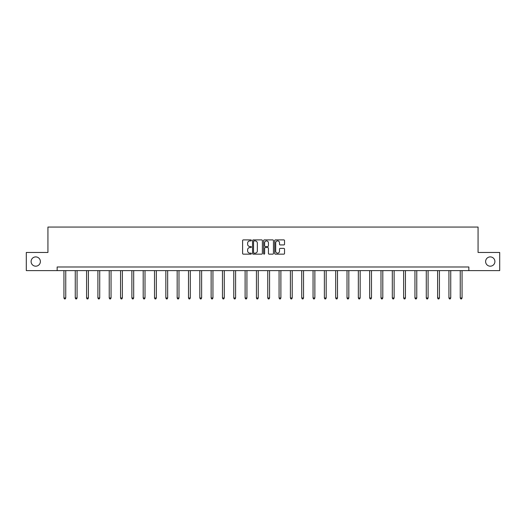 <?xml version="1.0" encoding="UTF-8"?>
<svg xmlns="http://www.w3.org/2000/svg" width="526" height="526" viewBox="0 0 526 526"><rect width="100%" height="100%" fill="white"/><g stroke="black" fill="none" stroke-linecap="round" stroke-linejoin="round"><path stroke-width="0.79" d="M251.389 240.395A0.5 0.5 0 0 0 250.889 239.902L243.321 239.902A0.71 0.71 0 0 0 242.604 240.612L242.604 253.433A0.71 0.71 0 0 0 243.321 254.15L250.889 254.15A0.5 0.5 0 0 0 251.389 253.65A0.5 0.5 0 0 0 250.889 253.151L249.909 253.151A2.282 2.282 0 0 1 247.628 250.869L247.628 249.804A2.282 2.282 0 0 1 249.909 247.522L250.889 247.522A0.5 0.5 0 0 0 251.389 247.023A0.5 0.5 0 0 0 250.889 246.523L249.909 246.523A2.282 2.282 0 0 1 247.628 244.248L247.628 243.176A2.282 2.282 0 0 1 249.909 240.895L250.889 240.895A0.5 0.5 0 0 0 251.389 240.395M485.616 261.54A4.649 4.649 0 0 0 490.265 266.189A4.649 4.649 0 0 0 494.907 261.54A4.649 4.649 0 0 0 490.265 256.898A4.649 4.649 0 0 0 485.616 261.54M31.093 261.54A4.649 4.649 0 0 0 35.735 266.189A4.649 4.649 0 0 0 40.384 261.54A4.649 4.649 0 0 0 35.735 256.898A4.649 4.649 0 0 0 31.093 261.54M283.823 244.925A0.71 0.71 0 0 0 284.533 244.209L284.533 240.612A0.71 0.71 0 0 0 283.823 239.902L275.414 239.902A0.71 0.71 0 0 0 274.704 240.612L274.704 253.433A0.71 0.71 0 0 0 275.414 254.15L283.823 254.15A0.71 0.71 0 0 0 284.533 253.433L284.533 249.087A0.71 0.71 0 0 0 283.823 248.377L280.226 248.377A0.71 0.71 0 0 0 279.51 249.087L279.51 251.244A1.907 1.907 0 0 1 277.603 253.151A1.907 1.907 0 0 1 275.703 251.244L275.703 242.802A1.907 1.907 0 0 1 277.603 240.895A1.907 1.907 0 0 1 279.51 242.802L279.51 244.209A0.71 0.71 0 0 0 280.226 244.925L283.823 244.925M57.15 270.614L26.3 270.614L26.3 252.467L47.932 252.467L47.932 227.061L478.068 227.061L478.068 252.467L499.7 252.467L499.7 270.614L468.85 270.614L468.85 266.984L57.15 266.984L57.15 270.614L468.85 270.614M262.375 240.612A0.71 0.71 0 0 0 261.665 239.902L253.256 239.902A0.71 0.71 0 0 0 252.546 240.612L252.546 253.433A0.71 0.71 0 0 0 253.256 254.15L261.665 254.15A0.71 0.71 0 0 0 262.375 253.433L262.375 240.612M264.335 239.902L272.744 239.902A0.71 0.71 0 0 1 273.454 240.612L273.454 253.433A0.71 0.71 0 0 1 272.744 254.15L269.148 254.15A0.71 0.71 0 0 1 268.431 253.433L268.431 248.233A0.71 0.71 0 0 0 267.721 247.522L265.334 247.522A0.71 0.71 0 0 0 264.624 248.233L264.624 253.65A0.5 0.5 0 0 1 264.124 254.15A0.5 0.5 0 0 1 263.625 253.65L263.625 240.612A0.71 0.71 0 0 1 264.335 239.902M254.038 240.895A0.5 0.5 0 0 0 253.545 241.395L253.545 252.651A0.5 0.5 0 0 0 254.038 253.151L255.071 253.151A2.282 2.282 0 0 0 257.352 250.869L257.352 243.176A2.282 2.282 0 0 0 255.071 240.895L254.038 240.895M268.431 242.841A1.907 1.907 0 0 0 266.524 240.934A1.907 1.907 0 0 0 264.624 242.841L264.624 245.813A0.71 0.71 0 0 0 265.334 246.523L267.721 246.523A0.71 0.71 0 0 0 268.431 245.813L268.431 242.841M63.935 270.614L63.935 297.992L65.75 297.992L65.75 270.614M65.75 297.992L65.204 298.939L64.481 298.939L63.935 297.992M75.257 270.614L75.257 297.992L77.072 297.992L77.072 270.614M77.072 297.992L76.526 298.939L75.803 298.939L75.257 297.992M86.58 270.614L86.58 297.992L88.394 297.992L88.394 270.614M88.394 297.992L87.855 298.939L87.125 298.939L86.58 297.992M97.908 270.614L97.908 297.992L99.723 297.992L99.723 270.614M99.723 297.992L99.177 298.939L98.447 298.939L97.908 297.992M109.23 270.614L109.23 297.992L111.045 297.992L111.045 270.614M111.045 297.992L110.499 298.939L109.77 298.939L109.23 297.992M120.553 270.614L120.553 297.992L122.367 297.992L122.367 270.614M122.367 297.992L121.822 298.939L121.098 298.939L120.553 297.992M131.875 270.614L131.875 297.992L133.689 297.992L133.689 270.614M133.689 297.992L133.144 298.939L132.421 298.939L131.875 297.992M143.197 270.614L143.197 297.992L145.012 297.992L145.012 270.614M145.012 297.992L144.466 298.939L143.743 298.939L143.197 297.992M154.519 270.614L154.519 297.992L156.334 297.992L156.334 270.614M156.334 297.992L155.795 298.939L155.065 298.939L154.519 297.992M165.848 270.614L165.848 297.992L167.662 297.992L167.662 270.614M167.662 297.992L167.117 298.939L166.387 298.939L165.848 297.992M177.17 270.614L177.17 297.992L178.985 297.992L178.985 270.614M178.985 297.992L178.439 298.939L177.716 298.939L177.17 297.992M188.492 270.614L188.492 297.992L190.307 297.992L190.307 270.614M190.307 297.992L189.761 298.939L189.038 298.939L188.492 297.992M199.814 270.614L199.814 297.992L201.629 297.992L201.629 270.614M201.629 297.992L201.083 298.939L200.36 298.939L199.814 297.992M211.136 270.614L211.136 297.992L212.951 297.992L212.951 270.614M212.951 297.992L212.405 298.939L211.682 298.939L211.136 297.992M222.459 270.614L222.459 297.992L224.273 297.992L224.273 270.614M224.273 297.992L223.734 298.939L223.004 298.939L222.459 297.992M233.787 270.614L233.787 297.992L235.602 297.992L235.602 270.614M235.602 297.992L235.056 298.939L234.326 298.939L233.787 297.992M245.109 270.614L245.109 297.992L246.924 297.992L246.924 270.614M246.924 297.992L246.378 298.939L245.655 298.939L245.109 297.992M256.432 270.614L256.432 297.992L258.246 297.992L258.246 270.614M258.246 297.992L257.701 298.939L256.977 298.939L256.432 297.992M267.754 270.614L267.754 297.992L269.568 297.992L269.568 270.614M269.568 297.992L269.023 298.939L268.299 298.939L267.754 297.992M279.076 270.614L279.076 297.992L280.891 297.992L280.891 270.614M280.891 297.992L280.345 298.939L279.622 298.939L279.076 297.992M290.398 270.614L290.398 297.992L292.213 297.992L292.213 270.614M292.213 297.992L291.674 298.939L290.944 298.939L290.398 297.992M301.727 270.614L301.727 297.992L303.541 297.992L303.541 270.614M303.541 297.992L302.996 298.939L302.266 298.939L301.727 297.992M313.049 270.614L313.049 297.992L314.864 297.992L314.864 270.614M314.864 297.992L314.318 298.939L313.595 298.939L313.049 297.992M324.371 270.614L324.371 297.992L326.186 297.992L326.186 270.614M326.186 297.992L325.64 298.939L324.917 298.939L324.371 297.992M335.693 270.614L335.693 297.992L337.508 297.992L337.508 270.614M337.508 297.992L336.962 298.939L336.239 298.939L335.693 297.992M347.015 270.614L347.015 297.992L348.83 297.992L348.83 270.614M348.83 297.992L348.284 298.939L347.561 298.939L347.015 297.992M358.337 270.614L358.337 297.992L360.152 297.992L360.152 270.614M360.152 297.992L359.613 298.939L358.883 298.939L358.337 297.992M369.666 270.614L369.666 297.992L371.481 297.992L371.481 270.614M371.481 297.992L370.935 298.939L370.205 298.939L369.666 297.992M380.988 270.614L380.988 297.992L382.803 297.992L382.803 270.614M382.803 297.992L382.257 298.939L381.534 298.939L380.988 297.992M392.311 270.614L392.311 297.992L394.125 297.992L394.125 270.614M394.125 297.992L393.579 298.939L392.856 298.939L392.311 297.992M403.633 270.614L403.633 297.992L405.447 297.992L405.447 270.614M405.447 297.992L404.902 298.939L404.178 298.939L403.633 297.992M414.955 270.614L414.955 297.992L416.77 297.992L416.77 270.614M416.77 297.992L416.23 298.939L415.501 298.939L414.955 297.992M426.277 270.614L426.277 297.992L428.092 297.992L428.092 270.614M428.092 297.992L427.553 298.939L426.823 298.939L426.277 297.992M437.606 270.614L437.606 297.992L439.42 297.992L439.42 270.614M439.42 297.992L438.875 298.939L438.145 298.939L437.606 297.992M448.928 270.614L448.928 297.992L450.743 297.992L450.743 270.614M450.743 297.992L450.197 298.939L449.474 298.939L448.928 297.992M460.25 270.614L460.25 297.992L462.065 297.992L462.065 270.614M462.065 297.992L461.519 298.939L460.796 298.939L460.25 297.992"/></g></svg>
